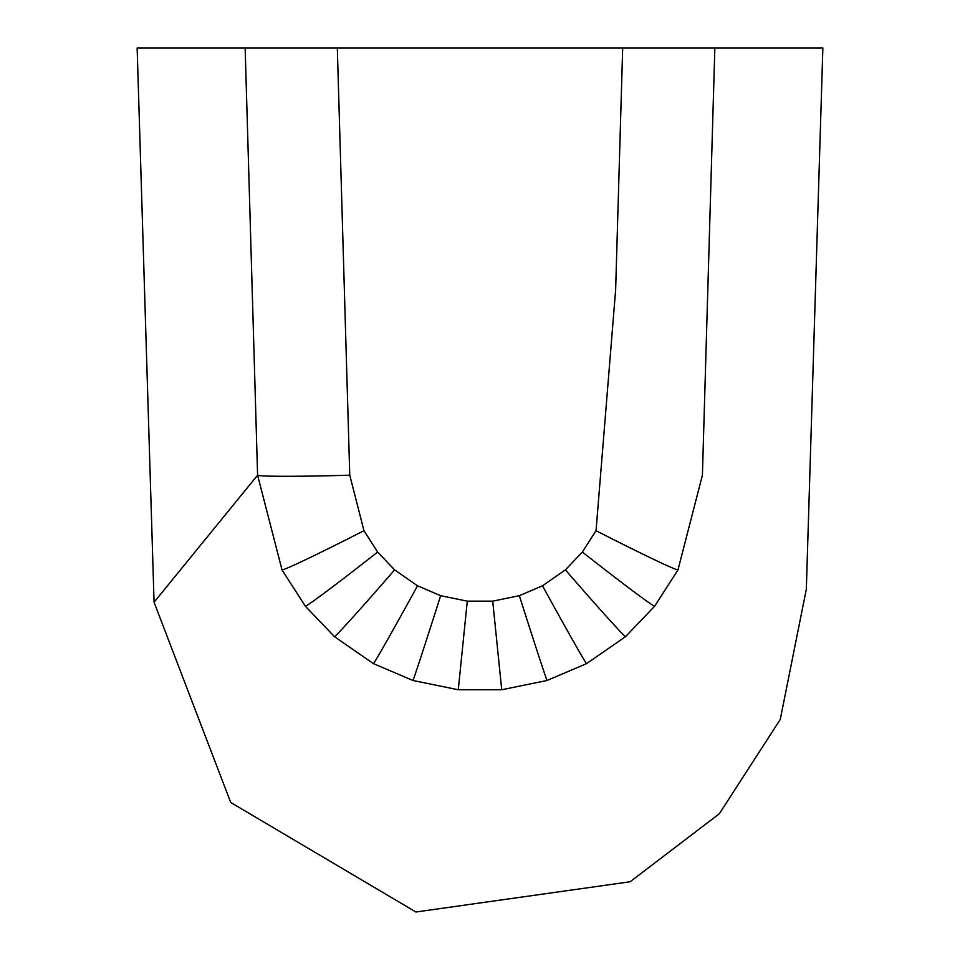 <?xml version="1.0" encoding="UTF-8"?>
<svg xmlns="http://www.w3.org/2000/svg" width="960" height="960" viewBox="0 0 960 960"><rect width="100%" height="100%" fill="white"/><g stroke="black" fill="none" stroke-linecap="round" stroke-linejoin="round"><path stroke-width="1.44" d="M622.692 48L337.308 48L349.764 475.188L363.96 530.7L377.64 552.048L394.62 569.88L417.504 585.792L440.64 595.68L467.28 601.152L492.72 601.152L519.36 595.68L542.496 585.792L565.38 569.88L582.36 552.048L596.04 530.7L615.636 289.932L622.692 48L822.864 48L806.328 589.26L780.252 719.484L719.34 813.744L630.084 881.772L415.908 912L230.712 802.476L154.068 602.232L137.136 48L337.308 48M714.852 48L702.408 475.188L677.964 569.94L654.6 606.252L625.512 636.66L586.56 663.648L546.996 680.496L501.72 689.76L458.28 689.76L413.004 680.496L373.44 663.648L334.488 636.66L305.4 606.252L282.036 569.94L257.592 475.188L154.068 602.232L257.592 475.188L245.148 48M257.592 475.188L154.068 602.232L257.592 475.188A92.316 2.82 -1.7 0 0 349.764 475.188M677.964 569.94A92.316 2.508 -152.9 0 1 596.04 530.7M654.6 606.252A92.316 2.22 -141.8 0 1 582.36 552.048M625.512 636.66A92.316 1.848 -130.9 0 1 565.38 569.88M586.56 663.648A92.316 1.356 -118.7 0 1 542.496 585.792M546.996 680.496A92.316 0.852 -107.6 0 1 519.36 595.68M501.72 689.76L492.72 601.152M458.28 689.76L467.28 601.152M413.004 680.496A92.316 0.852 -72.4 0 0 440.64 595.68M373.44 663.648A92.316 1.356 -61.3 0 0 417.504 585.792M334.488 636.66A92.316 1.848 -49.1 0 0 394.62 569.88M305.4 606.252A92.316 2.22 -38.2 0 0 377.64 552.048M282.036 569.94A92.316 2.508 -27.1 0 0 363.96 530.7"/></g></svg>

